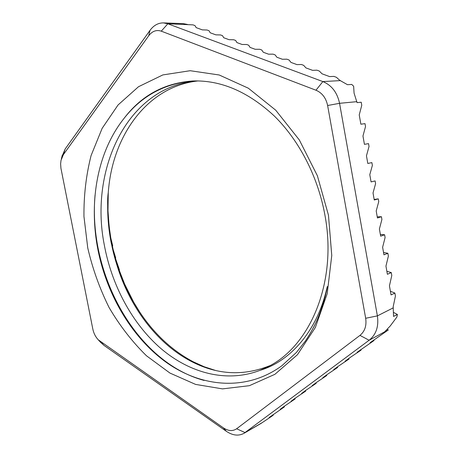 <?xml version="1.0" encoding="UTF-8"?>
<svg xmlns="http://www.w3.org/2000/svg" width="458" height="458" viewBox="0 0 458 458"><rect width="100%" height="100%" fill="white"/><g stroke="black" fill="none" stroke-linecap="round" stroke-linejoin="round"><path stroke-width="0.69" d="M100.073 341.788L104.035 345.424L226.292 431.264C232.618 435.506 238.486 436.216 243.896 433.382L261.077 423.392L271.663 416.311L273.26 415.131L269.115 417.53L284.407 406.876L280.279 409.257L284.779 405.925L295.158 398.918L291.053 401.271L295.307 398.122L305.698 391.115L301.616 393.445L305.738 390.388L316.186 383.346L312.127 385.653L316.238 382.607L326.789 375.497L322.758 377.776L326.966 374.655L337.672 367.442L333.67 369.686L338.101 366.4L349.025 359.038L345.051 361.253L349.855 357.692L361.059 350.124L357.12 352.305L374.043 340.512L370.144 342.653L388.315 329.949L384.468 332.044L390.256 325.947L396.914 316.999L397.384 314.44L393.554 316.438L393.159 306.877L395.42 296.045L394.899 293.074L391.04 294.918L389.443 285.855L391.79 275.464L391.287 272.596L387.394 274.285L385.951 266.115L388.373 256.085L387.874 253.28L383.959 254.825L382.619 247.268L385.098 237.513L384.611 234.759L380.661 236.168L379.39 228.989L381.909 219.445L381.428 216.714L377.444 217.985L376.207 210.983L378.755 201.583L378.274 198.858L374.266 199.997L373.024 192.973L375.594 183.658L375.108 180.916L371.072 181.918L369.789 174.681L372.371 165.384L371.879 162.601L367.808 163.466L366.457 155.812L369.034 146.474L368.53 143.629L364.431 144.344L362.959 136.02L365.518 126.574L365.003 123.637L360.87 124.21L359.232 114.924L361.763 105.283L361.225 102.231L357.057 102.632L354.068 93.14L353.639 86.236L351.733 84.438L347.507 84.701L339.739 80.31L336.43 77.31L333.922 76.394L329.623 76.595L322.071 73.824L319.3 71.047L316.947 70.189L312.579 70.343L305.967 67.916L303.62 65.317L301.393 64.498L296.961 64.612L291.007 62.425L289.004 59.975L286.868 59.191L282.386 59.259L276.872 57.239L275.138 54.903L273.071 54.147L268.543 54.181L263.298 52.258L261.77 50.019L259.755 49.281L255.18 49.281L250.051 47.397L248.677 45.227L246.696 44.506L242.082 44.472L236.923 42.583L235.652 40.47L233.695 39.754L229.034 39.686L223.716 37.733L222.496 35.661L220.55 34.945L215.855 34.848L210.216 32.781L209.008 30.732L207.05 30.016L202.321 29.879L196.196 27.635L194.959 25.591L192.978 24.869L167.851 23.782L163.489 22.9C158.199 22.86 153.711 25.345 150.012 30.354L65.173 148.959L61.922 156.636M139.902 312.345L133.684 302.183L124.576 283.943L118.954 269.533L119.429 269.796L115.353 258.054L115.714 257.911L113.218 249.77L112.445 246.375L112.714 245.814L110.802 237.983L109.101 226.103L107.974 210.737L108.271 192.114M163.489 22.9L183.257 23.616L187.585 24.474M108.203 192.973C106.983 201.051 107.75 215.775 110.504 237.147L111.454 242.408C116.956 270.111 127.587 295.078 143.343 317.325C157.277 336.699 173.925 351.532 193.293 361.814L204.171 366.744L215.386 370.408M110.504 237.147L114.7 257.568M196.493 80.9C126.872 87.117 89.396 169.884 104.229 244.589C111.609 285.071 132.047 323.611 161.056 348.647C189.915 373.201 226.853 383.111 259.972 370.35C289.53 361.7 316.816 331.838 326.714 288.884C327.544 285.391 327.544 285.752 326.714 289.966L323.331 303.27C322.283 307.118 320.022 313.117 316.558 321.27C313.741 327.315 310.037 333.893 305.434 340.992L296.343 352.511L281.819 365.782C246.158 391.842 201.073 387.25 166.054 362.204C130.662 336.607 105.512 292.37 97.251 246.146C89.11 199.728 97.754 151.495 123.923 118.542C141.637 95.842 164.743 83.316 193.247 80.957M95.052 195.131C87.97 274.124 136.141 362.078 204.056 380.432M313.541 327.481C319.461 315.888 323.852 303.024 326.714 288.884M198.125 80.917C148.804 86.23 114.574 132.906 108.827 186.543C106.714 205.167 107.504 223.945 111.197 242.889L116.933 265.085C129.173 305.681 155.634 342.029 189.257 360.332C215.873 374.816 242.763 376.585 269.922 365.633M259.972 370.35L266.596 367.379C309.528 347.57 337.786 282.763 324.865 214.796C317.881 176.49 299.074 140.285 274.245 115.948C248.024 91.623 220.762 79.973 192.452 80.986C164.119 83.127 141.276 95.648 123.923 118.542M108.162 193.436C106.651 218.065 109.571 241.95 116.933 265.085M243.896 433.382L369.131 340.248C376.144 334.575 378.892 326.451 377.386 315.883L339.555 103.313C337.26 92.516 331.695 85.268 322.861 81.576L167.851 23.782L161.262 31.161C156.447 29.593 152.274 31.11 148.753 35.707L63.364 154.649L61.011 160.346L60.622 163.861L60.931 168.252L92.808 328.993C93.713 333.292 95.533 336.893 98.258 339.802L223.43 427.887C228.324 431.115 232.716 431.413 236.609 428.774L359.965 335.393C364.837 331.38 366.738 325.672 365.667 318.276L327.619 105.512C326.016 97.949 322.129 92.854 315.968 90.22L161.262 31.161M328.46 215.186L331.764 255.455L327.195 293.715L315.367 327.453L297.431 354.732L274.897 374.318L249.387 385.682L222.479 388.882L195.6 384.411L169.947 373.064L146.491 355.792C132.173 341.725 119.71 325.649 109.107 307.558C99.701 288.643 92.585 268.777 87.759 247.978L83.957 216.502C83.74 195.451 86.121 175.122 91.096 155.525L102.157 128.32L118.067 104.956L138.499 86.728L162.842 74.923L190.173 70.709L219.216 74.992L248.351 88.211L275.71 110.183L299.326 139.948L317.383 175.752L328.46 215.186M397.384 314.44L393.777 312.545M388.315 329.949L387.537 329.439M374.043 340.512L373.551 340.128M361.059 350.124L360.618 349.717M349.025 359.038L348.624 358.603M337.672 367.442L337.317 366.984M326.789 375.497L326.468 375.028M316.186 383.346L315.9 382.859M305.698 391.115L305.446 390.605M295.158 398.918L294.941 398.391M284.407 406.876L284.223 406.332M273.26 415.131L273.111 414.57M119.091 269.928L119.429 269.796M378.274 198.858L374.169 199.453M381.428 216.714L377.243 216.846M384.611 234.759L380.352 234.422M387.874 253.28L383.541 252.461M391.287 272.596L386.867 271.273M394.899 293.074L390.388 291.225M193.058 362.307L193.293 361.814M327.619 105.512L339.555 103.313L356.885 101.665M393.325 307.822L377.386 315.883L365.667 318.276M223.43 427.887L226.292 431.264M236.609 428.774L245.087 432.592L262.262 422.608M359.965 335.393L369.131 340.248L385.121 331.558M100.394 341.639L104.035 345.424M63.364 154.649L65.173 148.959M148.753 35.707L150.012 30.354M315.968 90.22L322.861 81.576L340.546 80.602M324.905 297.7L326.691 289.96M98.258 339.802L101.012 342.819M61.332 159.029L62.282 155.182"/></g></svg>
